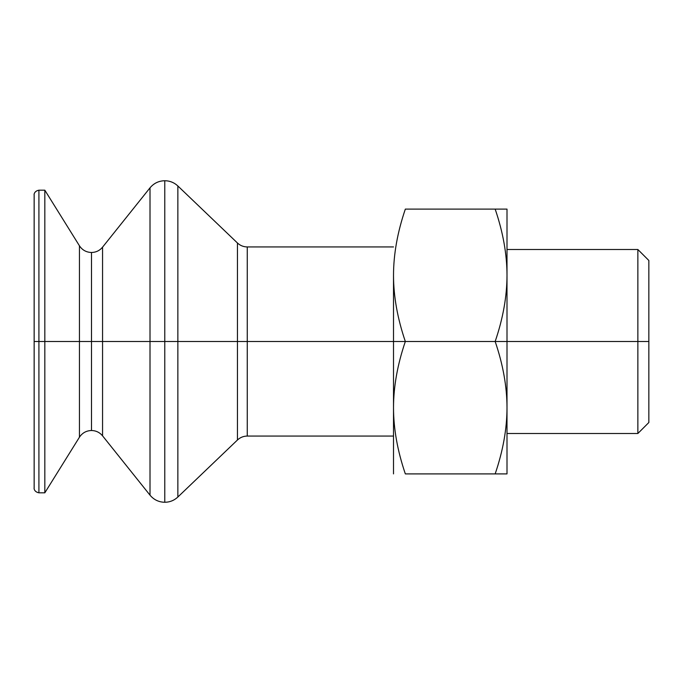 <?xml version="1.0" encoding="UTF-8"?>
<svg xmlns="http://www.w3.org/2000/svg" width="683" height="683" viewBox="0 0 683 683"><rect width="100%" height="100%" fill="white"/><g stroke="black" fill="none" stroke-linecap="round" stroke-linejoin="round"><path stroke-width="1.02" d="M34.15 194.877L34.15 341.5L38.82 341.5L34.15 341.5L34.15 194.851C34.048 195.756 33.407 191.24 38.914 190.19L44.83 190.19L79.441 245.795L79.441 341.5L91.488 341.5L91.488 430.512L91.488 341.5L44.83 341.5L44.83 492.81L44.83 341.5L38.914 341.5L38.914 492.81L38.914 190.19L38.914 341.5L44.83 341.5L44.83 190.19L44.83 341.5L79.441 341.5L79.441 245.795C82.302 250.098 86.314 252.326 91.488 252.488L91.488 341.5L91.488 252.488C95.987 252.386 99.675 250.61 102.561 247.161L150.012 187.834L150.012 341.5L150.012 187.834C153.863 183.223 158.78 180.858 164.782 180.73L164.782 341.5L177.862 341.5L177.862 185.981L177.862 341.5L164.782 341.5L164.782 502.27L164.782 341.5L102.561 341.5L102.561 247.161L102.561 341.5L91.488 341.5L102.561 341.5L102.561 435.839L102.561 341.5L150.012 341.5L150.012 495.166L150.012 341.5L164.782 341.5L164.782 180.73C169.819 180.799 174.174 182.549 177.862 185.981L237.453 243.003L237.453 341.5L237.453 243.003C240.22 245.573 243.481 246.887 247.263 246.939L247.263 436.061L247.263 341.5L237.453 341.5L237.453 439.997L237.453 341.5L247.263 341.5L247.263 246.939L393.51 246.939M34.15 488.123L34.15 341.5L34.15 488.123C34.048 487.244 33.407 491.76 38.914 492.81L44.83 492.81L79.441 437.205L79.441 341.5L79.441 437.205C82.302 432.902 86.314 430.674 91.488 430.512C95.987 430.614 99.675 432.39 102.561 435.839L150.012 495.166C153.863 499.777 158.78 502.142 164.782 502.27C169.819 502.201 174.174 500.451 177.862 497.019L177.862 341.5L237.453 341.5L177.862 341.5L177.862 497.019L237.453 439.997C240.22 437.427 243.481 436.113 247.263 436.061L393.51 436.061M506.999 433.5L637.862 433.5L648.85 422.512L648.85 341.5L637.862 341.5L637.862 433.5L637.862 341.5L495.166 341.5L506.999 341.5L506.999 275.3C506.974 296.362 503.03 318.432 495.166 341.5C503.03 364.568 506.974 386.638 506.999 407.7L506.999 341.5L648.85 341.5L648.85 260.488L637.862 249.5L637.862 341.5L637.862 249.5L506.999 249.5M405.335 341.5L393.51 341.5L393.51 407.7C393.536 386.638 397.48 364.568 405.335 341.5C397.48 318.432 393.536 296.362 393.51 275.3L393.51 341.5L247.263 341.5L405.335 341.5C397.48 364.568 393.536 386.638 393.51 407.7L393.51 275.3C393.536 296.362 397.48 318.432 405.335 341.5L495.166 341.5L405.335 341.5M393.51 473.9L393.51 407.7C393.536 428.762 397.48 450.823 405.335 473.9L506.999 473.9L506.999 407.7C506.974 428.762 503.03 450.823 495.166 473.9L405.335 473.9C397.48 450.823 393.536 428.762 393.51 407.7L393.51 473.9M506.999 209.1L495.166 209.1C503.03 232.177 506.974 254.238 506.999 275.3L506.999 209.1L506.999 275.3C506.974 254.238 503.03 232.177 495.166 209.1L405.335 209.1C397.48 232.177 393.536 254.238 393.51 275.3C393.536 254.238 397.48 232.177 405.335 209.1L506.999 209.1M506.999 473.9L495.166 473.9C503.03 450.823 506.974 428.762 506.999 407.7C506.974 386.638 503.03 364.568 495.166 341.5C503.03 318.432 506.974 296.362 506.999 275.3L506.999 473.9M648.85 308.4L648.85 341.5"/></g></svg>

